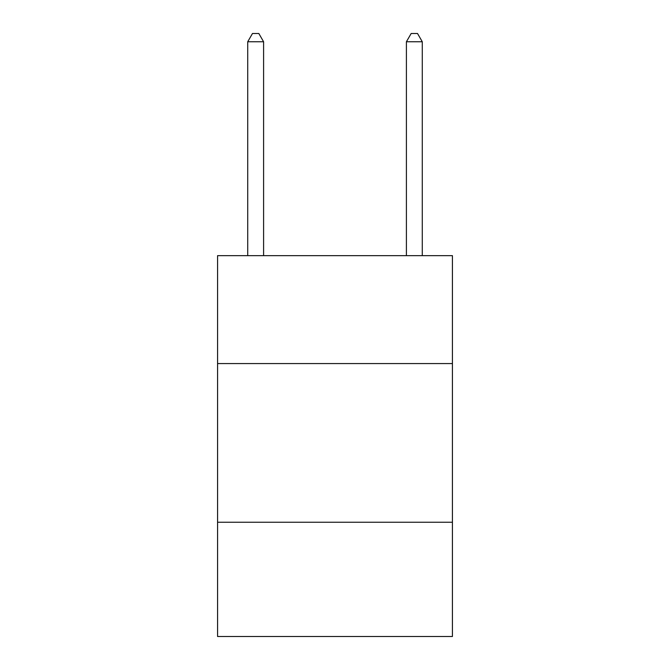 <?xml version="1.0" encoding="UTF-8"?>
<svg xmlns="http://www.w3.org/2000/svg" width="670" height="670" viewBox="0 0 670 670"><rect width="100%" height="100%" fill="white"/><g stroke="black" fill="none" stroke-linecap="round" stroke-linejoin="round"><path stroke-width="1" d="M452.426 363.567L452.426 255.655L217.574 255.655L217.574 363.567L452.426 363.567L452.426 636.5L217.574 636.5L217.574 363.567M452.426 522.248L217.574 522.248M263.595 255.655L263.595 41.749L247.724 41.749L247.724 255.655M247.724 41.749L252.481 33.5L258.829 33.5L263.595 41.749M422.276 255.655L422.276 41.749L406.405 41.749L406.405 255.655M406.405 41.749L411.171 33.5L417.519 33.5L422.276 41.749"/></g></svg>
